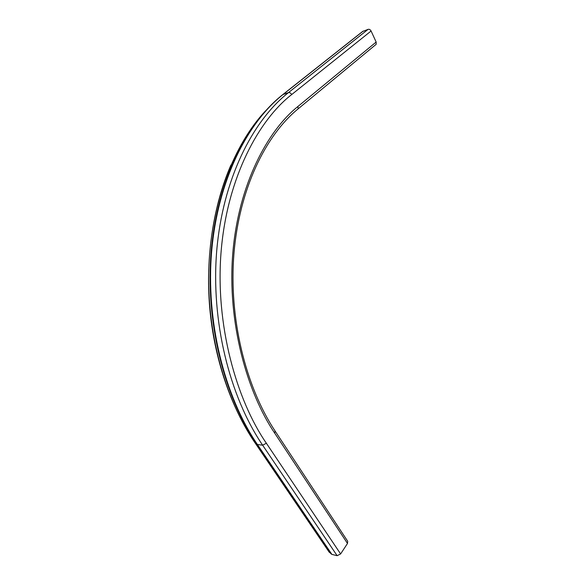 <?xml version="1.0" encoding="UTF-8"?>
<svg xmlns="http://www.w3.org/2000/svg" width="585" height="585" viewBox="0 0 585 585"><rect width="100%" height="100%" fill="white"/><g stroke="black" fill="none" stroke-linecap="round" stroke-linejoin="round"><path stroke-width="0.88" d="M371.08 31.005L376.155 42.04L297.933 106.463C267.755 130.499 238.483 184.246 232.801 253.239C227.075 322.225 247.155 392.572 274.658 433.075L347.497 543.458L340.616 553.951L266.38 443.262C236.684 400.272 214.863 324.733 221.181 250.731C227.448 176.714 259.279 119.596 291.703 94.543L371.08 31.005C370.312 29.63 369.318 29.074 368.111 29.345L288.456 92.613C289.699 92.401 290.782 93.037 291.703 94.543M375.336 44.994L376.177 44.299L376.155 42.04M283.155 94.324L362.583 31.502L368.111 29.345M329.062 551.977L331.878 554.383L337.135 555.691L340.616 553.951M347.497 543.458L347.695 541.264L275.206 431.211M274.658 433.075L275.118 431.072C245.342 386.063 228.72 317.618 233.941 253.663C239.236 189.672 265.166 135.749 298.138 108.839L297.933 106.463M297.202 109.614L376.177 44.299M363.161 31.129L283.411 94.214C246.819 122.952 217.752 181.291 211.675 251.111C205.686 320.873 224.165 395.694 257.422 444.505L256.866 444.286C223.638 395.548 205.196 320.873 211.178 251.228C217.247 181.533 246.285 123.281 282.84 94.573L288.456 92.613C251.879 121.453 222.797 180.143 216.75 250.446C210.783 320.697 229.32 396.067 262.628 445.185L266.38 443.262M331.878 554.383L257.422 444.505L262.628 445.185L337.135 555.691M265.561 110.843C234.022 144.444 211.448 202.227 208.86 266.855C206.403 331.454 224.581 398.063 255.045 442.838L256.866 444.286L331.293 554.075M329.172 552.13L255.045 442.838L329.296 552.262M230.936 165.029C213.474 205.233 205.401 256.705 209.715 307.688C214.212 358.649 230.899 407.248 254.936 442.735L254.848 442.596"/></g></svg>
